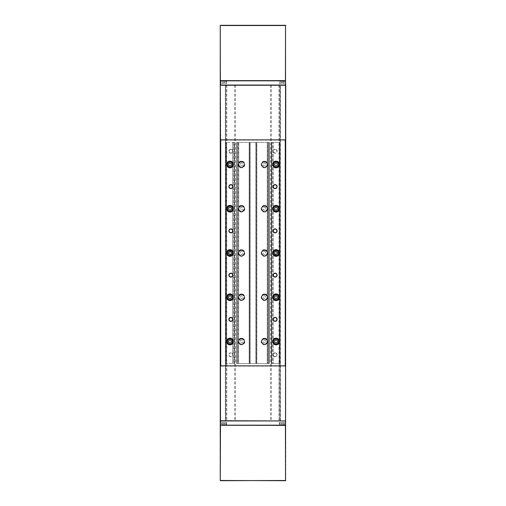 <?xml version="1.0" encoding="UTF-8"?>
<svg xmlns="http://www.w3.org/2000/svg" width="506" height="506" viewBox="0 0 506 506"><rect width="100%" height="100%" fill="white"/><g stroke="black" fill="none" stroke-linecap="round" stroke-linejoin="round"><path stroke-width="0.38" stroke-dasharray="2.53 1.9" d="M279.331 422.504L284.201 422.504L279.331 422.504L279.331 425.16L284.423 425.382L279.11 425.382L284.423 425.382M284.201 422.504L284.201 425.16L279.11 425.382M221.799 422.504L226.669 422.504L221.799 422.504L221.799 425.16L226.89 425.382L221.577 425.382L226.89 425.382M226.669 422.504L226.669 425.16L221.577 425.382M283.98 422.504L279.552 422.504L283.98 422.504L283.714 425.16L279.818 425.16L283.714 425.16M279.552 422.504L279.818 425.16M226.448 422.504L222.02 422.504L226.448 422.504L226.182 425.16L222.286 425.16L226.182 425.16M222.02 422.504L222.286 425.16M285.416 420.954L285.529 425.268L285.416 420.954L220.363 420.954L220.471 425.268L220.584 420.954M223.127 423.389L225.341 423.389L223.127 423.389L223.127 425.16L225.341 425.16L223.127 425.16L223.127 423.389M282.873 423.389L281.766 423.389L282.873 423.389L282.873 425.16L281.766 425.16L282.873 425.16L282.873 423.389M280.659 423.389L281.766 423.389L280.659 423.389L280.659 425.16L281.766 425.16L280.659 425.16L280.659 423.389M225.341 423.389L225.341 425.16L225.341 423.389M224.234 423.389L224.234 425.16L224.234 423.389M281.766 423.389L281.766 425.16L281.766 423.389M220.584 80.84L285.529 80.732L220.471 80.732L220.584 425.382L285.529 425.268L285.637 80.84L285.637 85.046L220.363 85.046L220.471 80.732L220.584 85.046M285.416 425.16L220.584 425.16M279.11 80.618L284.423 80.618L279.11 80.618L279.331 83.496L284.201 83.496L279.331 83.496M284.423 80.618L279.331 80.84L284.201 80.84L284.201 83.496M221.577 80.618L226.89 80.618L221.577 80.618L221.799 83.496L226.669 83.496L221.799 83.496M226.89 80.618L221.799 80.84L226.669 80.84L226.669 83.496M279.818 80.84L283.714 80.84L279.818 80.84L279.552 83.496L283.98 83.496L279.552 83.496M283.714 80.84L283.98 83.496M222.286 80.84L226.182 80.84L222.286 80.84L222.02 83.496L226.448 83.496L222.02 83.496M226.182 80.84L226.448 83.496M223.127 82.611L224.234 82.611L223.127 82.611L223.127 80.84L224.234 80.84L223.127 80.84L223.127 82.611M225.341 82.611L224.234 82.611L225.341 82.611L225.341 80.84L224.234 80.84L225.341 80.84L225.341 82.611M282.873 82.611L280.659 82.611L282.873 82.611L282.873 80.84L280.659 80.84L282.873 80.84L282.873 82.611M224.234 82.611L224.234 80.84L224.234 82.611M280.659 82.611L280.659 80.84L280.659 82.611M281.766 82.611L281.766 80.84L281.766 82.611M285.416 80.84L285.416 85.046M230.869 356.559A1.771 1.771 0 0 1 229.104 354.788A1.771 1.771 0 0 1 230.869 353.017A1.771 1.771 0 0 0 229.104 354.788A1.771 1.771 0 0 0 230.869 356.559A1.771 1.771 0 0 0 232.64 354.788A1.771 1.771 0 0 0 230.869 353.017A1.771 1.771 0 0 1 232.64 354.788A1.771 1.771 0 0 1 230.869 356.559M230.869 352.796A1.992 1.992 0 0 0 228.883 354.788A1.992 1.992 0 0 0 230.869 356.781A1.992 1.992 0 0 0 232.861 354.788A1.992 1.992 0 0 0 230.869 352.796M275.131 356.559A1.771 1.771 0 0 1 273.36 354.788A1.771 1.771 0 0 1 275.131 353.017A1.771 1.771 0 0 1 276.896 354.788A1.771 1.771 0 0 1 275.131 356.559A1.771 1.771 0 0 1 273.36 354.788A1.771 1.771 0 0 1 275.131 353.017A1.771 1.771 0 0 1 276.896 354.788A1.771 1.771 0 0 1 275.131 356.559M275.131 352.796A1.992 1.992 0 0 0 273.139 354.788A1.992 1.992 0 0 0 275.131 356.781A1.992 1.992 0 0 0 277.117 354.788A1.992 1.992 0 0 0 275.131 352.796M230.869 254.771A1.771 1.771 0 0 1 229.104 253A1.771 1.771 0 0 1 230.869 251.229A1.771 1.771 0 0 1 232.64 253A1.771 1.771 0 0 1 230.869 254.771A1.771 1.771 0 0 1 229.104 253A1.771 1.771 0 0 1 230.869 251.229A1.771 1.771 0 0 1 232.64 253A1.771 1.771 0 0 1 230.869 254.771M230.869 251.008A1.992 1.992 0 0 0 228.883 253A1.992 1.992 0 0 0 230.869 254.992A1.992 1.992 0 0 0 232.861 253A1.992 1.992 0 0 0 230.869 251.008M275.131 254.771A1.771 1.771 0 0 1 273.36 253A1.771 1.771 0 0 1 275.131 251.229A1.771 1.771 0 0 0 273.36 253A1.771 1.771 0 0 0 275.131 254.771A1.771 1.771 0 0 0 276.896 253A1.771 1.771 0 0 0 275.131 251.229A1.771 1.771 0 0 1 276.896 253A1.771 1.771 0 0 1 275.131 254.771M275.131 251.008A1.992 1.992 0 0 0 273.139 253A1.992 1.992 0 0 0 275.131 254.992A1.992 1.992 0 0 0 277.117 253A1.992 1.992 0 0 0 275.131 251.008M230.869 152.983A1.771 1.771 0 0 1 229.104 151.212A1.771 1.771 0 0 1 230.869 149.441A1.771 1.771 0 0 1 232.64 151.212A1.771 1.771 0 0 1 230.869 152.983A1.771 1.771 0 0 1 229.104 151.212A1.771 1.771 0 0 1 230.869 149.441A1.771 1.771 0 0 1 232.64 151.212A1.771 1.771 0 0 1 230.869 152.983M230.869 149.219A1.992 1.992 0 0 0 228.883 151.212A1.992 1.992 0 0 0 230.869 153.204A1.992 1.992 0 0 0 232.861 151.212A1.992 1.992 0 0 0 230.869 149.219M275.131 152.983A1.771 1.771 0 0 1 273.36 151.212A1.771 1.771 0 0 1 275.131 149.441A1.771 1.771 0 0 0 273.36 151.212A1.771 1.771 0 0 0 275.131 152.983A1.771 1.771 0 0 0 276.896 151.212A1.771 1.771 0 0 0 275.131 149.441A1.771 1.771 0 0 1 276.896 151.212A1.771 1.771 0 0 1 275.131 152.983M275.131 149.219A1.992 1.992 0 0 0 273.139 151.212A1.992 1.992 0 0 0 275.131 153.204A1.992 1.992 0 0 0 277.117 151.212A1.992 1.992 0 0 0 275.131 149.219M264.505 161.148A3.34 3.34 0 0 0 261.166 164.488A3.34 3.34 0 0 0 264.505 167.828A3.34 3.34 0 0 0 267.851 164.488A3.34 3.34 0 0 0 264.505 161.148M264.505 167.587A3.099 3.099 0 0 1 261.406 164.488A3.099 3.099 0 0 1 264.505 161.389A3.099 3.099 0 0 0 261.406 164.488A3.099 3.099 0 0 0 264.505 167.587A3.099 3.099 0 0 0 267.604 164.488A3.099 3.099 0 0 0 264.505 161.389A3.099 3.099 0 0 1 267.604 164.488A3.099 3.099 0 0 1 264.505 167.587M264.505 249.66A3.34 3.34 0 0 0 261.166 253A3.34 3.34 0 0 0 264.505 256.34A3.34 3.34 0 0 0 267.851 253A3.34 3.34 0 0 0 264.505 249.66M264.505 256.099A3.099 3.099 0 0 1 261.406 253A3.099 3.099 0 0 1 264.505 249.901A3.099 3.099 0 0 0 261.406 253A3.099 3.099 0 0 0 264.505 256.099A3.099 3.099 0 0 0 267.604 253A3.099 3.099 0 0 0 264.505 249.901A3.099 3.099 0 0 1 267.604 253A3.099 3.099 0 0 1 264.505 256.099M264.505 338.172A3.34 3.34 0 0 0 261.166 341.512A3.34 3.34 0 0 0 264.505 344.852A3.34 3.34 0 0 0 267.851 341.512A3.34 3.34 0 0 0 264.505 338.172M264.505 344.611A3.099 3.099 0 0 1 261.406 341.512A3.099 3.099 0 0 1 264.505 338.413A3.099 3.099 0 0 0 261.406 341.512A3.099 3.099 0 0 0 264.505 344.611A3.099 3.099 0 0 0 267.604 341.512A3.099 3.099 0 0 0 264.505 338.413A3.099 3.099 0 0 1 267.604 341.512A3.099 3.099 0 0 1 264.505 344.611M241.495 338.172A3.34 3.34 0 0 0 238.149 341.512A3.34 3.34 0 0 0 241.495 344.852A3.34 3.34 0 0 0 244.834 341.512A3.34 3.34 0 0 0 241.495 338.172M241.495 344.611A3.099 3.099 0 0 1 238.396 341.512A3.099 3.099 0 0 1 241.495 338.413A3.099 3.099 0 0 1 244.594 341.512A3.099 3.099 0 0 1 241.495 344.611A3.099 3.099 0 0 1 238.396 341.512A3.099 3.099 0 0 1 241.495 338.413A3.099 3.099 0 0 1 244.594 341.512A3.099 3.099 0 0 1 241.495 344.611M241.495 293.916A3.34 3.34 0 0 0 238.149 297.256A3.34 3.34 0 0 0 241.495 300.596A3.34 3.34 0 0 0 244.834 297.256A3.34 3.34 0 0 0 241.495 293.916M241.495 300.355A3.099 3.099 0 0 1 238.396 297.256A3.099 3.099 0 0 1 241.495 294.157A3.099 3.099 0 0 1 244.594 297.256A3.099 3.099 0 0 1 241.495 300.355A3.099 3.099 0 0 1 238.396 297.256A3.099 3.099 0 0 1 241.495 294.157A3.099 3.099 0 0 1 244.594 297.256A3.099 3.099 0 0 1 241.495 300.355M241.495 249.66A3.34 3.34 0 0 0 238.149 253A3.34 3.34 0 0 0 241.495 256.34A3.34 3.34 0 0 0 244.834 253A3.34 3.34 0 0 0 241.495 249.66M241.495 256.099A3.099 3.099 0 0 1 238.396 253A3.099 3.099 0 0 1 241.495 249.901A3.099 3.099 0 0 1 244.594 253A3.099 3.099 0 0 1 241.495 256.099A3.099 3.099 0 0 1 238.396 253A3.099 3.099 0 0 1 241.495 249.901A3.099 3.099 0 0 1 244.594 253A3.099 3.099 0 0 1 241.495 256.099M241.495 205.404A3.34 3.34 0 0 0 238.149 208.744A3.34 3.34 0 0 0 241.495 212.084A3.34 3.34 0 0 0 244.834 208.744A3.34 3.34 0 0 0 241.495 205.404M241.495 211.843A3.099 3.099 0 0 1 238.396 208.744A3.099 3.099 0 0 1 241.495 205.645A3.099 3.099 0 0 1 244.594 208.744A3.099 3.099 0 0 1 241.495 211.843A3.099 3.099 0 0 1 238.396 208.744A3.099 3.099 0 0 1 241.495 205.645A3.099 3.099 0 0 1 244.594 208.744A3.099 3.099 0 0 1 241.495 211.843M241.495 161.148A3.34 3.34 0 0 0 238.149 164.488A3.34 3.34 0 0 0 241.495 167.828A3.34 3.34 0 0 0 244.834 164.488A3.34 3.34 0 0 0 241.495 161.148M241.495 167.587A3.099 3.099 0 0 1 238.396 164.488A3.099 3.099 0 0 1 241.495 161.389A3.099 3.099 0 0 1 244.594 164.488A3.099 3.099 0 0 1 241.495 167.587A3.099 3.099 0 0 1 238.396 164.488A3.099 3.099 0 0 1 241.495 161.389A3.099 3.099 0 0 1 244.594 164.488A3.099 3.099 0 0 1 241.495 167.587M264.505 293.916A3.34 3.34 0 0 0 261.166 297.256A3.34 3.34 0 0 0 264.505 300.596A3.34 3.34 0 0 0 267.851 297.256A3.34 3.34 0 0 0 264.505 293.916M264.505 300.355A3.099 3.099 0 0 1 261.406 297.256A3.099 3.099 0 0 1 264.505 294.157A3.099 3.099 0 0 0 261.406 297.256A3.099 3.099 0 0 0 264.505 300.355A3.099 3.099 0 0 0 267.604 297.256A3.099 3.099 0 0 0 264.505 294.157A3.099 3.099 0 0 1 267.604 297.256A3.099 3.099 0 0 1 264.505 300.355M264.505 205.404A3.34 3.34 0 0 0 261.166 208.744A3.34 3.34 0 0 0 264.505 212.084A3.34 3.34 0 0 0 267.851 208.744A3.34 3.34 0 0 0 264.505 205.404M264.505 211.843A3.099 3.099 0 0 1 261.406 208.744A3.099 3.099 0 0 1 264.505 205.645A3.099 3.099 0 0 0 261.406 208.744A3.099 3.099 0 0 0 264.505 211.843A3.099 3.099 0 0 0 267.604 208.744A3.099 3.099 0 0 0 264.505 205.645A3.099 3.099 0 0 1 267.604 208.744A3.099 3.099 0 0 1 264.505 211.843M264.505 161.61A2.878 2.878 0 0 1 267.383 164.488A2.878 2.878 0 0 1 264.505 167.366A2.878 2.878 0 0 0 267.383 164.488A2.878 2.878 0 0 0 264.505 161.61A2.878 2.878 0 0 0 261.627 164.488A2.878 2.878 0 0 0 264.505 167.366A2.878 2.878 0 0 1 261.627 164.488A2.878 2.878 0 0 1 264.505 161.61A2.878 2.878 0 0 1 267.383 164.488A2.878 2.878 0 0 1 264.505 167.366M264.505 250.122A2.878 2.878 0 0 1 267.383 253A2.878 2.878 0 0 1 264.505 255.878A2.878 2.878 0 0 0 267.383 253A2.878 2.878 0 0 0 264.505 250.122A2.878 2.878 0 0 0 261.627 253A2.878 2.878 0 0 0 264.505 255.878A2.878 2.878 0 0 1 261.627 253A2.878 2.878 0 0 1 264.505 250.122A2.878 2.878 0 0 1 267.383 253A2.878 2.878 0 0 1 264.505 255.878M264.505 338.634A2.878 2.878 0 0 1 267.383 341.512A2.878 2.878 0 0 1 264.505 344.39A2.878 2.878 0 0 0 267.383 341.512A2.878 2.878 0 0 0 264.505 338.634A2.878 2.878 0 0 0 261.627 341.512A2.878 2.878 0 0 0 264.505 344.39A2.878 2.878 0 0 1 261.627 341.512A2.878 2.878 0 0 1 264.505 338.634A2.878 2.878 0 0 1 267.383 341.512A2.878 2.878 0 0 1 264.505 344.39M241.495 338.634A2.878 2.878 0 0 1 244.373 341.512A2.878 2.878 0 0 1 241.495 344.39A2.878 2.878 0 0 0 244.373 341.512A2.878 2.878 0 0 0 241.495 338.634A2.878 2.878 0 0 0 238.617 341.512A2.878 2.878 0 0 0 241.495 344.39A2.878 2.878 0 0 1 238.617 341.512A2.878 2.878 0 0 1 241.495 338.634A2.878 2.878 0 0 1 244.373 341.512A2.878 2.878 0 0 1 241.495 344.39M241.495 294.378A2.878 2.878 0 0 1 244.373 297.256A2.878 2.878 0 0 1 241.495 300.134A2.878 2.878 0 0 0 244.373 297.256A2.878 2.878 0 0 0 241.495 294.378A2.878 2.878 0 0 0 238.617 297.256A2.878 2.878 0 0 0 241.495 300.134A2.878 2.878 0 0 1 238.617 297.256A2.878 2.878 0 0 1 241.495 294.378A2.878 2.878 0 0 1 244.373 297.256A2.878 2.878 0 0 1 241.495 300.134M241.495 250.122A2.878 2.878 0 0 1 244.373 253A2.878 2.878 0 0 1 241.495 255.878A2.878 2.878 0 0 0 244.373 253A2.878 2.878 0 0 0 241.495 250.122A2.878 2.878 0 0 0 238.617 253A2.878 2.878 0 0 0 241.495 255.878A2.878 2.878 0 0 1 238.617 253A2.878 2.878 0 0 1 241.495 250.122A2.878 2.878 0 0 1 244.373 253A2.878 2.878 0 0 1 241.495 255.878M241.495 205.866A2.878 2.878 0 0 1 244.373 208.744A2.878 2.878 0 0 1 241.495 211.622A2.878 2.878 0 0 0 244.373 208.744A2.878 2.878 0 0 0 241.495 205.866A2.878 2.878 0 0 0 238.617 208.744A2.878 2.878 0 0 0 241.495 211.622A2.878 2.878 0 0 1 238.617 208.744A2.878 2.878 0 0 1 241.495 205.866A2.878 2.878 0 0 1 244.373 208.744A2.878 2.878 0 0 1 241.495 211.622M241.495 161.61A2.878 2.878 0 0 1 244.373 164.488A2.878 2.878 0 0 1 241.495 167.366A2.878 2.878 0 0 0 244.373 164.488A2.878 2.878 0 0 0 241.495 161.61A2.878 2.878 0 0 0 238.617 164.488A2.878 2.878 0 0 0 241.495 167.366A2.878 2.878 0 0 1 238.617 164.488A2.878 2.878 0 0 1 241.495 161.61A2.878 2.878 0 0 1 244.373 164.488A2.878 2.878 0 0 1 241.495 167.366M264.505 294.378A2.878 2.878 0 0 1 267.383 297.256A2.878 2.878 0 0 1 264.505 300.134A2.878 2.878 0 0 0 267.383 297.256A2.878 2.878 0 0 0 264.505 294.378A2.878 2.878 0 0 0 261.627 297.256A2.878 2.878 0 0 0 264.505 300.134A2.878 2.878 0 0 1 261.627 297.256A2.878 2.878 0 0 1 264.505 294.378A2.878 2.878 0 0 1 267.383 297.256A2.878 2.878 0 0 1 264.505 300.134M264.505 205.866A2.878 2.878 0 0 1 267.383 208.744A2.878 2.878 0 0 1 264.505 211.622A2.878 2.878 0 0 0 267.383 208.744A2.878 2.878 0 0 0 264.505 205.866A2.878 2.878 0 0 0 261.627 208.744A2.878 2.878 0 0 0 264.505 211.622A2.878 2.878 0 0 1 261.627 208.744A2.878 2.878 0 0 1 264.505 205.866A2.878 2.878 0 0 1 267.383 208.744A2.878 2.878 0 0 1 264.505 211.622M220.471 480.7L220.471 366.123L285.529 366.123L285.529 480.479L220.471 480.7L285.751 480.479L285.529 25.521L285.529 366.123M280.394 420.954L280.394 85.046L225.353 85.046L225.752 85.046L225.752 420.954L225.752 85.046L220.471 85.046L225.531 85.267L225.531 420.733L220.471 420.954L220.249 85.267L220.471 420.733L220.249 85.267L285.529 85.046L279.995 85.046L279.995 420.954L285.529 420.954L220.471 420.954L280.394 420.954L279.995 420.954L280.216 85.267L285.529 85.267L285.529 420.733L280.216 420.733M220.471 366.123L220.736 140.143L220.249 25.521L220.249 480.479M285.751 85.267L285.751 420.733L285.751 85.267M256.871 363.561L256.871 142.439L236.713 142.439L236.713 363.561L236.713 142.439L268.863 142.439L256.871 142.439L256.871 363.561L268.863 363.561L268.863 142.439L269.287 142.439L268.863 142.439L268.863 363.561L269.287 363.561L269.287 142.439L269.287 363.561L268.022 363.561L269.287 363.561L269.287 142.439L268.022 142.439L269.287 142.439L269.287 363.561L256.321 363.561L256.321 142.439L256.321 363.561L256.871 363.561M237.137 363.561L237.137 142.439L237.137 363.561L249.129 363.561L249.129 142.439L249.129 363.561L249.679 363.561L249.679 142.439L249.679 363.561L256.321 363.561L256.321 142.439L256.321 363.561L249.679 363.561L249.679 142.439L249.679 363.561L237.137 363.561M265.833 207.979L264.505 207.213L263.177 207.979L263.177 209.509L264.505 210.275L265.833 209.509L265.833 207.979L264.505 207.213L263.177 207.979L263.177 209.509L264.505 210.275L265.833 209.509L265.833 207.979M265.833 296.491L264.505 295.725L263.177 296.491L263.177 298.021L264.505 298.787L265.833 298.021L265.833 296.491L264.505 295.725L263.177 296.491L263.177 298.021L264.505 298.787L265.833 298.021L265.833 296.491M240.167 163.723L241.495 162.951L242.823 163.723L242.823 165.253L241.495 166.019L240.167 165.253L240.167 163.723L241.495 162.951L242.823 163.723L242.823 165.253L241.495 166.019L240.167 165.253L240.167 163.723M240.167 207.979L241.495 207.213L242.823 207.979L242.823 209.509L241.495 210.275L240.167 209.509L240.167 207.979L241.495 207.213L242.823 207.979L242.823 209.509L241.495 210.275L240.167 209.509L240.167 207.979M240.167 252.235L241.495 251.469L242.823 252.235L242.823 253.765L241.495 254.531L240.167 253.765L240.167 252.235L241.495 251.469L242.823 252.235L242.823 253.765L241.495 254.531L240.167 253.765L240.167 252.235M240.167 296.491L241.495 295.725L242.823 296.491L242.823 298.021L241.495 298.787L240.167 298.021L240.167 296.491L241.495 295.725L242.823 296.491L242.823 298.021L241.495 298.787L240.167 298.021L240.167 296.491M240.167 340.747L241.495 339.981L242.823 340.747L242.823 342.277L241.495 343.049L240.167 342.277L240.167 340.747L241.495 339.981L242.823 340.747L242.823 342.277L241.495 343.049L240.167 342.277L240.167 340.747M265.833 340.747L264.505 339.981L263.177 340.747L263.177 342.277L264.505 343.049L265.833 342.277L265.833 340.747L264.505 339.981L263.177 340.747L263.177 342.277L264.505 343.049L265.833 342.277L265.833 340.747M265.833 252.235L264.505 251.469L263.177 252.235L263.177 253.765L264.505 254.531L265.833 253.765L265.833 252.235L264.505 251.469L263.177 252.235L263.177 253.765L264.505 254.531L265.833 253.765L265.833 252.235M265.833 163.723L264.505 162.951L263.177 163.723L263.177 165.253L264.505 166.019L265.833 165.253L265.833 163.723L264.505 162.951L263.177 163.723L263.177 165.253L264.505 166.019L265.833 165.253L265.833 163.723M220.736 365.857L285.264 365.857M220.736 140.143L285.264 140.143M220.471 139.877L285.529 139.877M220.471 25.3L285.529 25.521L220.249 25.521M238.75 142.439L238.617 363.561L238.75 142.439M237.978 142.439L237.978 363.561L238.617 363.561L236.713 363.561L236.713 142.439L238.617 142.439L238.617 363.561L238.617 142.439L236.713 142.439L236.713 363.561L237.978 363.561L237.978 142.439M268.022 142.439L268.022 363.561L267.25 363.561L267.25 142.439L267.25 363.561L268.022 363.561L268.022 142.439L267.25 142.439L267.383 363.561L267.383 142.439L268.022 142.439M220.249 129.947L220.249 129.258L220.249 130.592L220.471 129.947M220.249 116.488L220.249 117.031L220.471 116.488M220.249 96.842L220.249 100.795L220.249 92.902L220.471 96.842M220.249 113.009L220.249 110.232L220.249 115.457L220.471 113.009M220.249 145.652L220.249 147.208L220.249 145.652M220.249 126.867L220.249 130.504L220.471 126.867M220.249 102.345L220.249 101.105M220.249 96.532L220.471 88.714L220.471 102.345M220.471 101.105L220.471 96.532M220.249 119.448C220.249 118.252 220.249 118.252 220.249 119.448C220.249 118.252 220.249 118.252 220.249 119.448C220.249 120.637 220.249 120.637 220.249 119.448C220.249 120.637 220.249 120.637 220.249 119.448C220.249 120.264 220.249 120.264 220.249 119.441C220.249 120.264 220.249 120.264 220.249 119.441C220.249 118.625 220.249 118.625 220.249 119.441C220.249 118.625 220.249 118.625 220.249 119.441L220.471 119.441C220.471 120.637 220.471 120.637 220.471 119.448C220.471 120.637 220.471 120.637 220.471 119.448C220.471 118.252 220.471 118.252 220.471 119.448C220.471 118.252 220.471 118.252 220.471 119.448C220.471 120.264 220.471 120.264 220.471 119.441C220.471 120.264 220.471 120.264 220.471 119.441C220.471 118.625 220.471 118.625 220.471 119.441C220.471 118.625 220.471 118.625 220.471 119.441L220.249 119.448M220.249 143.849C220.249 142.66 220.249 142.66 220.249 143.849C220.249 142.66 220.249 142.66 220.249 143.849C220.249 145.045 220.249 145.045 220.249 143.849C220.249 145.045 220.249 145.045 220.249 143.849C220.249 144.672 220.249 144.672 220.249 143.849C220.249 144.672 220.249 144.672 220.249 143.849C220.249 143.034 220.249 143.034 220.249 143.849C220.249 143.034 220.249 143.034 220.249 143.849L220.471 143.849C220.471 145.045 220.471 145.045 220.471 143.849C220.471 145.045 220.471 145.045 220.471 143.849C220.471 142.66 220.471 142.66 220.471 143.849C220.471 142.66 220.471 142.66 220.471 143.849C220.471 144.672 220.471 144.672 220.471 143.849C220.471 144.672 220.471 144.672 220.471 143.849C220.471 143.034 220.471 143.034 220.471 143.849C220.471 143.034 220.471 143.034 220.471 143.849L220.249 143.849M220.249 136.108L220.249 136.645L220.471 136.108M220.249 114.166L220.249 114.634L220.471 114.166M220.249 115.109L220.249 113.907L220.471 115.109M220.249 114.192L220.249 115.381L220.471 114.192M220.249 133.723L220.249 134.975L220.249 133.723M220.249 134.912L220.471 133.723L220.249 134.912M220.249 131.8L220.249 132.439L220.249 131.8M220.249 88.335L220.249 92.339L220.471 86.596L220.471 92.339L220.471 88.322M220.249 126.386L220.249 125.684L220.249 127.044L220.471 126.386M220.249 120.245L220.471 122.68L220.471 120.245M220.249 116.747L220.471 117.297L220.249 116.747M220.249 123.224L220.471 122.673L220.249 123.224M220.249 132.129L220.249 131.427L220.249 132.787L220.471 132.129M220.249 110.795L220.249 111.839L220.249 110.232L220.471 110.795M220.249 105.349L220.249 101.352L220.249 107.076L220.471 101.352L220.471 105.349M285.751 376.053L285.751 376.742L285.751 375.408L285.529 376.053M285.751 389.512L285.751 388.969L285.529 389.512M285.751 409.158L285.751 405.205L285.751 413.098L285.529 409.158M285.751 392.991L285.751 395.768L285.751 390.543L285.529 392.991M285.751 360.348L285.751 358.792L285.751 360.348M285.751 379.133L285.751 375.496L285.529 379.133M285.751 403.655L285.751 404.895M285.751 409.468L285.529 417.286L285.529 403.655M285.529 404.895L285.529 409.468M285.751 386.552C285.751 387.748 285.751 387.748 285.751 386.552C285.751 387.748 285.751 387.748 285.751 386.552C285.751 385.363 285.751 385.363 285.751 386.552C285.751 385.363 285.751 385.363 285.751 386.552C285.751 385.736 285.751 385.736 285.751 386.559C285.751 385.736 285.751 385.736 285.751 386.559C285.751 387.375 285.751 387.375 285.751 386.559C285.751 387.375 285.751 387.375 285.751 386.559L285.529 386.559C285.529 385.363 285.529 385.363 285.529 386.552C285.529 385.363 285.529 385.363 285.529 386.552C285.529 387.748 285.529 387.748 285.529 386.552C285.529 387.748 285.529 387.748 285.529 386.552C285.529 385.736 285.529 385.736 285.529 386.559C285.529 385.736 285.529 385.736 285.529 386.559C285.529 387.375 285.529 387.375 285.529 386.559C285.529 387.375 285.529 387.375 285.529 386.559L285.751 386.552M285.751 362.151C285.751 363.34 285.751 363.34 285.751 362.151C285.751 363.34 285.751 363.34 285.751 362.151C285.751 360.955 285.751 360.955 285.751 362.151C285.751 360.955 285.751 360.955 285.751 362.151C285.751 361.328 285.751 361.328 285.751 362.151C285.751 361.328 285.751 361.328 285.751 362.151C285.751 362.966 285.751 362.966 285.751 362.151C285.751 362.966 285.751 362.966 285.751 362.151L285.529 362.151C285.529 360.955 285.529 360.955 285.529 362.151C285.529 360.955 285.529 360.955 285.529 362.151C285.529 363.34 285.529 363.34 285.529 362.151C285.529 363.34 285.529 363.34 285.529 362.151C285.529 361.328 285.529 361.328 285.529 362.151C285.529 361.328 285.529 361.328 285.529 362.151C285.529 362.966 285.529 362.966 285.529 362.151C285.529 362.966 285.529 362.966 285.529 362.151L285.751 362.151M285.751 369.892L285.751 369.355L285.529 369.892M285.751 391.834L285.751 391.366L285.529 391.834M285.751 390.891L285.751 392.093L285.529 390.891M285.751 391.808L285.751 390.619L285.529 391.808M285.751 372.277L285.751 371.024L285.751 372.277M285.751 371.088L285.529 372.277L285.751 371.088M285.751 374.2L285.751 373.561L285.751 374.2M285.751 417.665L285.751 413.661L285.529 419.404L285.529 413.661L285.529 417.678M285.751 379.614L285.751 380.316L285.751 378.956L285.529 379.614M285.751 385.755L285.529 383.32L285.529 385.755M285.751 389.253L285.529 388.703L285.751 389.253M285.751 382.776L285.529 383.327L285.751 382.776M285.751 373.871L285.751 374.573L285.751 373.213L285.529 373.871M285.751 395.205L285.751 394.161L285.751 395.768L285.529 395.205M285.751 400.651L285.751 404.648L285.751 398.924L285.529 404.648L285.529 400.651M273.36 186.613A1.771 1.771 0 0 1 275.131 184.842A1.771 1.771 0 0 1 276.896 186.613A1.771 1.771 0 0 1 275.131 188.384A1.771 1.771 0 0 1 273.36 186.613M273.36 275.131A1.771 1.771 0 0 1 275.131 273.36A1.771 1.771 0 0 1 276.896 275.131A1.771 1.771 0 0 1 275.131 276.896A1.771 1.771 0 0 1 273.36 275.131M272.917 208.744A3.099 3.099 0 0 1 276.01 205.645A3.099 3.099 0 0 1 279.11 208.744A3.099 3.099 0 0 1 276.01 211.843A3.099 3.099 0 0 1 272.917 208.744M272.917 297.256A3.099 3.099 0 0 1 276.01 294.157A3.099 3.099 0 0 1 279.11 297.256A3.099 3.099 0 0 1 276.01 300.355A3.099 3.099 0 0 1 272.917 297.256M232.64 319.387A1.771 1.771 0 0 0 230.869 317.616A1.771 1.771 0 0 0 229.104 319.387A1.771 1.771 0 0 0 230.869 321.158A1.771 1.771 0 0 0 232.64 319.387M272.917 341.512A3.099 3.099 0 0 1 276.01 338.413A3.099 3.099 0 0 1 279.11 341.512A3.099 3.099 0 0 1 276.01 344.611A3.099 3.099 0 0 1 272.917 341.512M233.083 341.512A3.099 3.099 0 0 0 229.99 338.413A3.099 3.099 0 0 0 226.89 341.512A3.099 3.099 0 0 0 229.99 344.611A3.099 3.099 0 0 0 233.083 341.512M273.36 319.387A1.771 1.771 0 0 1 275.131 317.616A1.771 1.771 0 0 1 276.896 319.387A1.771 1.771 0 0 1 275.131 321.158A1.771 1.771 0 0 1 273.36 319.387M233.083 297.256A3.099 3.099 0 0 0 229.99 294.157A3.099 3.099 0 0 0 226.89 297.256A3.099 3.099 0 0 0 229.99 300.355A3.099 3.099 0 0 0 233.083 297.256M233.083 253A3.099 3.099 0 0 0 229.99 249.901A3.099 3.099 0 0 0 226.89 253A3.099 3.099 0 0 0 229.99 256.099A3.099 3.099 0 0 0 233.083 253M233.083 208.744A3.099 3.099 0 0 0 229.99 205.645A3.099 3.099 0 0 0 226.89 208.744A3.099 3.099 0 0 0 229.99 211.843A3.099 3.099 0 0 0 233.083 208.744M233.083 164.488A3.099 3.099 0 0 0 229.99 161.389A3.099 3.099 0 0 0 226.89 164.488A3.099 3.099 0 0 0 229.99 167.587A3.099 3.099 0 0 0 233.083 164.488M272.917 253A3.099 3.099 0 0 1 276.01 249.901A3.099 3.099 0 0 1 279.11 253A3.099 3.099 0 0 1 276.01 256.099A3.099 3.099 0 0 1 272.917 253M272.917 164.488A3.099 3.099 0 0 1 276.01 161.389A3.099 3.099 0 0 1 279.11 164.488A3.099 3.099 0 0 1 276.01 167.587A3.099 3.099 0 0 1 272.917 164.488M232.64 275.131A1.771 1.771 0 0 0 230.869 273.36A1.771 1.771 0 0 0 229.104 275.131A1.771 1.771 0 0 0 230.869 276.896A1.771 1.771 0 0 0 232.64 275.131M232.64 230.869A1.771 1.771 0 0 0 230.869 229.104A1.771 1.771 0 0 0 229.104 230.869A1.771 1.771 0 0 0 230.869 232.64A1.771 1.771 0 0 0 232.64 230.869M232.64 186.613A1.771 1.771 0 0 0 230.869 184.842A1.771 1.771 0 0 0 229.104 186.613A1.771 1.771 0 0 0 230.869 188.384A1.771 1.771 0 0 0 232.64 186.613M273.36 230.869A1.771 1.771 0 0 1 275.131 229.104A1.771 1.771 0 0 1 276.896 230.869A1.771 1.771 0 0 1 275.131 232.64A1.771 1.771 0 0 1 273.36 230.869M273.139 297.256A2.878 2.878 0 0 0 276.01 300.134A2.878 2.878 0 0 0 278.888 297.256A2.878 2.878 0 0 0 276.01 294.378A2.878 2.878 0 0 0 273.139 297.256M273.139 341.512A2.878 2.878 0 0 0 276.01 344.39A2.878 2.878 0 0 0 278.888 341.512A2.878 2.878 0 0 0 276.01 338.634A2.878 2.878 0 0 0 273.139 341.512M227.112 341.512A2.878 2.878 0 0 0 229.99 344.39A2.878 2.878 0 0 0 232.861 341.512M227.112 297.256A2.878 2.878 0 0 0 229.99 300.134A2.878 2.878 0 0 0 232.861 297.256M227.112 253A2.878 2.878 0 0 0 229.99 255.878A2.878 2.878 0 0 0 232.861 253M227.112 208.744A2.878 2.878 0 0 0 229.99 211.622A2.878 2.878 0 0 0 232.861 208.744M227.112 164.488A2.878 2.878 0 0 0 229.99 167.366A2.878 2.878 0 0 0 232.861 164.488M273.139 253A2.878 2.878 0 0 0 276.01 255.878A2.878 2.878 0 0 0 278.888 253A2.878 2.878 0 0 0 276.01 250.122A2.878 2.878 0 0 0 273.139 253M273.139 164.488A2.878 2.878 0 0 0 276.01 167.366A2.878 2.878 0 0 0 278.888 164.488A2.878 2.878 0 0 0 276.01 161.61A2.878 2.878 0 0 0 273.139 164.488M280.394 85.046L279.995 85.046L279.995 142.439L279.508 142.439L279.995 142.439L279.995 363.561L279.508 363.561L279.508 142.439L271.235 142.439L271.235 363.561L271.235 142.439L272.5 142.439L272.5 363.561L273.272 363.561L273.272 142.439L273.272 363.561L271.235 363.561L279.508 363.561L279.508 142.439L278.996 142.439L278.996 420.954M277.339 165.253L276.01 166.019L274.688 165.253L274.688 163.723L276.01 162.951L277.339 163.723L277.339 165.253M277.339 253.765L276.01 254.531L274.688 253.765L274.688 252.235L276.01 251.469L277.339 252.235L277.339 253.765M228.661 165.253L229.99 166.019L231.312 165.253L231.312 163.723L229.99 162.951L228.661 163.723L228.661 165.253M228.661 209.509L229.99 210.275L231.312 209.509L231.312 207.979L229.99 207.213L228.661 207.979L228.661 209.509M228.661 253.765L229.99 254.531L231.312 253.765L231.312 252.235L229.99 251.469L228.661 252.235L228.661 253.765M228.661 298.021L229.99 298.787L231.312 298.021L231.312 296.491L229.99 295.725L228.661 296.491L228.661 298.021M228.661 342.277L229.99 343.049L231.312 342.277L231.312 340.747L229.99 339.981L228.661 340.747L228.661 342.277M277.339 342.277L276.01 343.049L274.688 342.277L274.688 340.747L276.01 339.981L277.339 340.747L277.339 342.277M277.339 298.021L276.01 298.787L274.688 298.021L274.688 296.491L276.01 295.725L277.339 296.491L277.339 298.021M277.339 209.509L276.01 210.275L274.688 209.509L274.688 207.979L276.01 207.213L277.339 207.979L277.339 209.509M278.888 208.744A2.878 2.878 0 0 0 276.01 205.866A2.878 2.878 0 0 0 273.139 208.744M278.996 85.046L278.996 142.439L271.235 142.439L273.272 142.439L272.5 142.439L272.5 363.561L271.235 363.561L271.235 142.439L271.235 363.561L271.722 363.561L271.722 142.439L271.722 363.561L279.995 363.561L279.995 142.439L279.995 420.954M233.5 142.439L233.5 363.561L232.728 363.561L232.728 142.439L232.728 363.561L234.765 363.561L233.5 363.561L233.5 142.439L232.728 142.439L234.765 142.439L233.5 142.439M234.765 363.561L234.765 142.439L234.765 363.561L234.765 142.439L234.278 142.439L234.765 142.439L234.765 363.561L234.278 363.561L234.278 142.439L226.492 142.439L234.278 142.439L234.278 363.561L226.492 363.561L226.492 142.439L226.005 142.439L226.492 142.439L226.492 363.561L226.005 363.561L226.005 142.439L226.005 363.561L234.765 363.561M271.368 85.046L271.368 420.954M270.482 85.046L270.482 420.954M235.518 85.046L235.518 420.954M234.632 85.046L234.632 420.954M226.751 85.046L226.751 420.954M285.529 373.561L285.529 374.2L285.529 373.561M285.529 360.101L285.529 358.792L285.529 360.101M285.529 366.61L285.529 365.18L285.751 366.584M285.529 379.241L285.529 380.05L285.751 379.241M285.529 380.05L285.751 379.658L285.529 380.05M285.529 395.085L285.751 393.054L285.529 395.085M285.529 389.797L285.529 388.943L285.751 389.797M285.529 373.498L285.529 374.307L285.751 373.498M285.529 374.307L285.751 373.921L285.529 374.307M285.529 375.686L285.529 376.477L285.751 375.686M285.529 376.477L285.751 376.097L285.529 376.477M285.529 394.44L285.529 395.496L285.751 394.44M220.471 132.439L220.471 131.8L220.471 132.439M220.471 145.899L220.471 147.208L220.471 145.899M220.471 139.39L220.471 140.82L220.249 139.416M220.471 126.759L220.471 125.95L220.249 126.759M220.471 125.95L220.249 126.342L220.471 125.95M220.471 110.915L220.249 112.946L220.471 110.915M220.471 116.203L220.471 117.057L220.249 116.203M220.471 132.502L220.471 131.693L220.249 132.502M220.471 131.693L220.249 132.079L220.471 131.693M220.471 130.314L220.471 129.523L220.249 130.314M220.471 129.523L220.249 129.903L220.471 129.523M220.471 111.56L220.471 110.504L220.249 111.56M279.552 424.895L283.98 424.895L279.552 424.895M222.02 424.895L226.448 424.895L222.02 424.895M283.98 81.105L279.552 81.105L283.98 81.105M226.448 81.105L222.02 81.105L226.448 81.105M264.505 161.964A2.524 2.524 0 0 1 267.029 164.488A2.524 2.524 0 0 1 264.505 167.012A2.524 2.524 0 0 1 261.981 164.488A2.524 2.524 0 0 1 264.505 161.964M264.505 250.476A2.524 2.524 0 0 1 267.029 253A2.524 2.524 0 0 1 264.505 255.524A2.524 2.524 0 0 1 261.981 253A2.524 2.524 0 0 1 264.505 250.476M264.505 338.988A2.524 2.524 0 0 1 267.029 341.512A2.524 2.524 0 0 1 264.505 344.036A2.524 2.524 0 0 1 261.981 341.512A2.524 2.524 0 0 1 264.505 338.988M241.495 338.988A2.524 2.524 0 0 1 244.018 341.512A2.524 2.524 0 0 1 241.495 344.036A2.524 2.524 0 0 1 238.971 341.512A2.524 2.524 0 0 1 241.495 338.988M241.495 294.732A2.524 2.524 0 0 1 244.018 297.256A2.524 2.524 0 0 1 241.495 299.78A2.524 2.524 0 0 1 238.971 297.256A2.524 2.524 0 0 1 241.495 294.732M241.495 250.476A2.524 2.524 0 0 1 244.018 253A2.524 2.524 0 0 1 241.495 255.524A2.524 2.524 0 0 1 238.971 253A2.524 2.524 0 0 1 241.495 250.476M241.495 206.22A2.524 2.524 0 0 1 244.018 208.744A2.524 2.524 0 0 1 241.495 211.268A2.524 2.524 0 0 1 238.971 208.744A2.524 2.524 0 0 1 241.495 206.22M241.495 161.964A2.524 2.524 0 0 1 244.018 164.488A2.524 2.524 0 0 1 241.495 167.012A2.524 2.524 0 0 1 238.971 164.488A2.524 2.524 0 0 1 241.495 161.964M264.505 294.732A2.524 2.524 0 0 1 267.029 297.256A2.524 2.524 0 0 1 264.505 299.78A2.524 2.524 0 0 1 261.981 297.256A2.524 2.524 0 0 1 264.505 294.732M264.505 206.22A2.524 2.524 0 0 1 267.029 208.744A2.524 2.524 0 0 1 264.505 211.268A2.524 2.524 0 0 1 261.981 208.744A2.524 2.524 0 0 1 264.505 206.22M250.122 363.561L250.122 142.439L250.122 363.561M255.878 363.561L255.878 142.439L255.878 363.561M279.185 85.046L279.185 420.954M280.185 85.046L280.185 420.954M226.568 85.046L226.568 420.954M225.562 85.046L225.562 420.954M225.353 85.046L225.353 420.954"/><path stroke-width="0.76" d="M220.584 420.954L220.471 425.268L220.584 420.954L285.637 420.954L285.416 425.382L220.471 425.268L220.249 480.479L220.249 25.521L220.363 85.046L285.637 85.046L285.416 80.618L220.584 80.618L220.584 85.046M220.584 425.16L285.416 425.16L285.416 420.954M285.416 425.16L285.529 480.7L220.249 480.479M285.529 480.7L285.751 85.267L220.249 85.267L220.471 139.877L285.529 139.877L285.529 25.521L285.416 85.046M285.416 80.84L220.584 80.84M220.471 480.7L285.751 480.479M285.751 25.521L220.249 25.521M220.471 25.3L285.529 25.3M273.36 186.613A1.771 1.771 0 0 0 275.131 188.384A1.771 1.771 0 0 0 276.896 186.613A1.771 1.771 0 0 0 275.131 184.842A1.771 1.771 0 0 0 273.36 186.613M275.131 188.605A1.992 1.992 0 0 1 273.139 186.613A1.992 1.992 0 0 1 275.131 184.627A1.992 1.992 0 0 1 277.117 186.613A1.992 1.992 0 0 1 275.131 188.605M273.36 275.131A1.771 1.771 0 0 0 275.131 276.896A1.771 1.771 0 0 0 276.896 275.131A1.771 1.771 0 0 0 275.131 273.36A1.771 1.771 0 0 0 273.36 275.131M275.131 277.117A1.992 1.992 0 0 1 273.139 275.131A1.992 1.992 0 0 1 275.131 273.139A1.992 1.992 0 0 1 277.117 275.131A1.992 1.992 0 0 1 275.131 277.117M272.671 208.744A3.34 3.34 0 0 1 276.01 205.404A3.34 3.34 0 0 1 279.356 208.744A3.34 3.34 0 0 1 276.01 212.084A3.34 3.34 0 0 1 272.671 208.744M279.11 208.744A3.099 3.099 0 0 0 276.01 205.645A3.099 3.099 0 0 0 272.917 208.744A3.099 3.099 0 0 0 276.01 211.843A3.099 3.099 0 0 0 279.11 208.744M272.671 297.256A3.34 3.34 0 0 1 276.01 293.916A3.34 3.34 0 0 1 279.356 297.256A3.34 3.34 0 0 1 276.01 300.596A3.34 3.34 0 0 1 272.671 297.256M279.11 297.256A3.099 3.099 0 0 0 276.01 294.157A3.099 3.099 0 0 0 272.917 297.256A3.099 3.099 0 0 0 276.01 300.355A3.099 3.099 0 0 0 279.11 297.256M229.104 319.387A1.771 1.771 0 0 0 230.869 321.158A1.771 1.771 0 0 0 232.64 319.387A1.771 1.771 0 0 0 230.869 317.616A1.771 1.771 0 0 0 229.104 319.387M230.869 321.373A1.992 1.992 0 0 1 228.883 319.387A1.992 1.992 0 0 1 230.869 317.395A1.992 1.992 0 0 1 232.861 319.387A1.992 1.992 0 0 1 230.869 321.373M272.671 341.512A3.34 3.34 0 0 1 276.01 338.172A3.34 3.34 0 0 1 279.356 341.512A3.34 3.34 0 0 1 276.01 344.852A3.34 3.34 0 0 1 272.671 341.512M279.11 341.512A3.099 3.099 0 0 0 276.01 338.413A3.099 3.099 0 0 0 272.917 341.512A3.099 3.099 0 0 0 276.01 344.611A3.099 3.099 0 0 0 279.11 341.512M226.644 341.512A3.34 3.34 0 0 1 229.99 338.172A3.34 3.34 0 0 1 233.329 341.512A3.34 3.34 0 0 1 229.99 344.852A3.34 3.34 0 0 1 226.644 341.512M233.083 341.512A3.099 3.099 0 0 0 229.99 338.413A3.099 3.099 0 0 0 226.89 341.512A3.099 3.099 0 0 0 229.99 344.611A3.099 3.099 0 0 0 233.083 341.512M273.36 319.387A1.771 1.771 0 0 0 275.131 321.158A1.771 1.771 0 0 0 276.896 319.387A1.771 1.771 0 0 0 275.131 317.616A1.771 1.771 0 0 0 273.36 319.387M275.131 321.373A1.992 1.992 0 0 1 273.139 319.387A1.992 1.992 0 0 1 275.131 317.395A1.992 1.992 0 0 1 277.117 319.387A1.992 1.992 0 0 1 275.131 321.373M226.644 297.256A3.34 3.34 0 0 1 229.99 293.916A3.34 3.34 0 0 1 233.329 297.256A3.34 3.34 0 0 1 229.99 300.596A3.34 3.34 0 0 1 226.644 297.256M233.083 297.256A3.099 3.099 0 0 0 229.99 294.157A3.099 3.099 0 0 0 226.89 297.256A3.099 3.099 0 0 0 229.99 300.355A3.099 3.099 0 0 0 233.083 297.256M226.644 253A3.34 3.34 0 0 1 229.99 249.66A3.34 3.34 0 0 1 233.329 253A3.34 3.34 0 0 1 229.99 256.34A3.34 3.34 0 0 1 226.644 253M233.083 253A3.099 3.099 0 0 0 229.99 249.901A3.099 3.099 0 0 0 226.89 253A3.099 3.099 0 0 0 229.99 256.099A3.099 3.099 0 0 0 233.083 253M226.644 208.744A3.34 3.34 0 0 1 229.99 205.404A3.34 3.34 0 0 1 233.329 208.744A3.34 3.34 0 0 1 229.99 212.084A3.34 3.34 0 0 1 226.644 208.744M233.083 208.744A3.099 3.099 0 0 0 229.99 205.645A3.099 3.099 0 0 0 226.89 208.744A3.099 3.099 0 0 0 229.99 211.843A3.099 3.099 0 0 0 233.083 208.744M226.644 164.488A3.34 3.34 0 0 1 229.99 161.148A3.34 3.34 0 0 1 233.329 164.488A3.34 3.34 0 0 1 229.99 167.828A3.34 3.34 0 0 1 226.644 164.488M233.083 164.488A3.099 3.099 0 0 0 229.99 161.389A3.099 3.099 0 0 0 226.89 164.488A3.099 3.099 0 0 0 229.99 167.587A3.099 3.099 0 0 0 233.083 164.488M272.671 253A3.34 3.34 0 0 1 276.01 249.66A3.34 3.34 0 0 1 279.356 253A3.34 3.34 0 0 1 276.01 256.34A3.34 3.34 0 0 1 272.671 253M279.11 253A3.099 3.099 0 0 0 276.01 249.901A3.099 3.099 0 0 0 272.917 253A3.099 3.099 0 0 0 276.01 256.099A3.099 3.099 0 0 0 279.11 253M272.671 164.488A3.34 3.34 0 0 1 276.01 161.148A3.34 3.34 0 0 1 279.356 164.488A3.34 3.34 0 0 1 276.01 167.828A3.34 3.34 0 0 1 272.671 164.488M279.11 164.488A3.099 3.099 0 0 0 276.01 161.389A3.099 3.099 0 0 0 272.917 164.488A3.099 3.099 0 0 0 276.01 167.587A3.099 3.099 0 0 0 279.11 164.488M229.104 275.131A1.771 1.771 0 0 0 230.869 276.896A1.771 1.771 0 0 0 232.64 275.131A1.771 1.771 0 0 0 230.869 273.36A1.771 1.771 0 0 0 229.104 275.131M230.869 277.117A1.992 1.992 0 0 1 228.883 275.131A1.992 1.992 0 0 1 230.869 273.139A1.992 1.992 0 0 1 232.861 275.131A1.992 1.992 0 0 1 230.869 277.117M229.104 230.869A1.771 1.771 0 0 0 230.869 232.64A1.771 1.771 0 0 0 232.64 230.869A1.771 1.771 0 0 0 230.869 229.104A1.771 1.771 0 0 0 229.104 230.869M230.869 232.861A1.992 1.992 0 0 1 228.883 230.869A1.992 1.992 0 0 1 230.869 228.883A1.992 1.992 0 0 1 232.861 230.869A1.992 1.992 0 0 1 230.869 232.861M229.104 186.613A1.771 1.771 0 0 0 230.869 188.384A1.771 1.771 0 0 0 232.64 186.613A1.771 1.771 0 0 0 230.869 184.842A1.771 1.771 0 0 0 229.104 186.613M230.869 188.605A1.992 1.992 0 0 1 228.883 186.613A1.992 1.992 0 0 1 230.869 184.627A1.992 1.992 0 0 1 232.861 186.613A1.992 1.992 0 0 1 230.869 188.605M273.36 230.869A1.771 1.771 0 0 0 275.131 232.64A1.771 1.771 0 0 0 276.896 230.869A1.771 1.771 0 0 0 275.131 229.104A1.771 1.771 0 0 0 273.36 230.869M275.131 232.861A1.992 1.992 0 0 1 273.139 230.869A1.992 1.992 0 0 1 275.131 228.883A1.992 1.992 0 0 1 277.117 230.869A1.992 1.992 0 0 1 275.131 232.861M278.888 208.744A2.878 2.878 0 0 1 276.01 211.622A2.878 2.878 0 0 1 273.139 208.744A2.878 2.878 0 0 0 276.01 211.622A2.878 2.878 0 0 0 278.888 208.744A2.878 2.878 0 0 0 276.01 205.866A2.878 2.878 0 0 0 273.139 208.744M278.888 297.256A2.878 2.878 0 0 1 276.01 300.134A2.878 2.878 0 0 1 273.139 297.256A2.878 2.878 0 0 1 276.01 294.378A2.878 2.878 0 0 1 278.888 297.256M278.888 341.512A2.878 2.878 0 0 1 276.01 344.39A2.878 2.878 0 0 1 273.139 341.512A2.878 2.878 0 0 1 276.01 338.634A2.878 2.878 0 0 1 278.888 341.512M232.861 341.512A2.878 2.878 0 0 1 229.99 344.39A2.878 2.878 0 0 1 227.112 341.512A2.878 2.878 0 0 1 229.99 338.634A2.878 2.878 0 0 1 232.861 341.512A2.878 2.878 0 0 0 229.99 338.634A2.878 2.878 0 0 0 227.112 341.512M232.861 297.256A2.878 2.878 0 0 1 229.99 300.134A2.878 2.878 0 0 1 227.112 297.256A2.878 2.878 0 0 1 229.99 294.378A2.878 2.878 0 0 1 232.861 297.256A2.878 2.878 0 0 0 229.99 294.378A2.878 2.878 0 0 0 227.112 297.256M232.861 253A2.878 2.878 0 0 1 229.99 255.878A2.878 2.878 0 0 1 227.112 253A2.878 2.878 0 0 1 229.99 250.122A2.878 2.878 0 0 1 232.861 253A2.878 2.878 0 0 0 229.99 250.122A2.878 2.878 0 0 0 227.112 253M232.861 208.744A2.878 2.878 0 0 1 229.99 211.622A2.878 2.878 0 0 1 227.112 208.744A2.878 2.878 0 0 1 229.99 205.866A2.878 2.878 0 0 1 232.861 208.744A2.878 2.878 0 0 0 229.99 205.866A2.878 2.878 0 0 0 227.112 208.744M232.861 164.488A2.878 2.878 0 0 1 229.99 167.366A2.878 2.878 0 0 1 227.112 164.488A2.878 2.878 0 0 1 229.99 161.61A2.878 2.878 0 0 1 232.861 164.488A2.878 2.878 0 0 0 229.99 161.61A2.878 2.878 0 0 0 227.112 164.488M278.888 253A2.878 2.878 0 0 1 276.01 255.878A2.878 2.878 0 0 1 273.139 253A2.878 2.878 0 0 1 276.01 250.122A2.878 2.878 0 0 1 278.888 253M278.888 164.488A2.878 2.878 0 0 1 276.01 167.366A2.878 2.878 0 0 1 273.139 164.488A2.878 2.878 0 0 1 276.01 161.61A2.878 2.878 0 0 1 278.888 164.488M276.01 162.951L277.339 163.723L277.339 165.253L276.01 166.019L274.688 165.253L274.688 163.723L276.01 162.951M276.01 251.469L277.339 252.235L277.339 253.765L276.01 254.531L274.688 253.765L274.688 252.235L276.01 251.469M229.99 166.019L231.312 165.253L231.312 163.723L229.99 162.951L228.661 163.723L228.661 165.253L229.99 166.019M229.99 210.275L231.312 209.509L231.312 207.979L229.99 207.213L228.661 207.979L228.661 209.509L229.99 210.275M229.99 254.531L231.312 253.765L231.312 252.235L229.99 251.469L228.661 252.235L228.661 253.765L229.99 254.531M229.99 298.787L231.312 298.021L231.312 296.491L229.99 295.725L228.661 296.491L228.661 298.021L229.99 298.787M229.99 343.049L231.312 342.277L231.312 340.747L229.99 339.981L228.661 340.747L228.661 342.277L229.99 343.049M276.01 339.981L277.339 340.747L277.339 342.277L276.01 343.049L274.688 342.277L274.688 340.747L276.01 339.981M276.01 295.725L277.339 296.491L277.339 298.021L276.01 298.787L274.688 298.021L274.688 296.491L276.01 295.725M276.01 207.213L277.339 207.979L277.339 209.509L276.01 210.275L274.688 209.509L274.688 207.979L276.01 207.213M220.471 139.877L285.529 139.877M220.736 140.143L220.736 365.857L285.264 365.857L285.264 140.143M220.736 365.857L285.264 365.857M220.471 366.123L220.471 420.733L285.529 420.954L285.529 366.123M273.493 208.744A2.524 2.524 0 0 0 276.01 211.268A2.524 2.524 0 0 0 278.534 208.744A2.524 2.524 0 0 0 276.01 206.22A2.524 2.524 0 0 0 273.493 208.744M273.493 297.256A2.524 2.524 0 0 0 276.01 299.78A2.524 2.524 0 0 0 278.534 297.256A2.524 2.524 0 0 0 276.01 294.732A2.524 2.524 0 0 0 273.493 297.256M273.493 341.512A2.524 2.524 0 0 0 276.01 344.036A2.524 2.524 0 0 0 278.534 341.512A2.524 2.524 0 0 0 276.01 338.988A2.524 2.524 0 0 0 273.493 341.512M227.466 341.512A2.524 2.524 0 0 0 229.99 344.036A2.524 2.524 0 0 0 232.507 341.512A2.524 2.524 0 0 0 229.99 338.988A2.524 2.524 0 0 0 227.466 341.512M227.466 297.256A2.524 2.524 0 0 0 229.99 299.78A2.524 2.524 0 0 0 232.507 297.256A2.524 2.524 0 0 0 229.99 294.732A2.524 2.524 0 0 0 227.466 297.256M227.466 253A2.524 2.524 0 0 0 229.99 255.524A2.524 2.524 0 0 0 232.507 253A2.524 2.524 0 0 0 229.99 250.476A2.524 2.524 0 0 0 227.466 253M227.466 208.744A2.524 2.524 0 0 0 229.99 211.268A2.524 2.524 0 0 0 232.507 208.744A2.524 2.524 0 0 0 229.99 206.22A2.524 2.524 0 0 0 227.466 208.744M227.466 164.488A2.524 2.524 0 0 0 229.99 167.012A2.524 2.524 0 0 0 232.507 164.488A2.524 2.524 0 0 0 229.99 161.964A2.524 2.524 0 0 0 227.466 164.488M273.493 253A2.524 2.524 0 0 0 276.01 255.524A2.524 2.524 0 0 0 278.534 253A2.524 2.524 0 0 0 276.01 250.476A2.524 2.524 0 0 0 273.493 253M273.493 164.488A2.524 2.524 0 0 0 276.01 167.012A2.524 2.524 0 0 0 278.534 164.488A2.524 2.524 0 0 0 276.01 161.964A2.524 2.524 0 0 0 273.493 164.488"/></g></svg>
